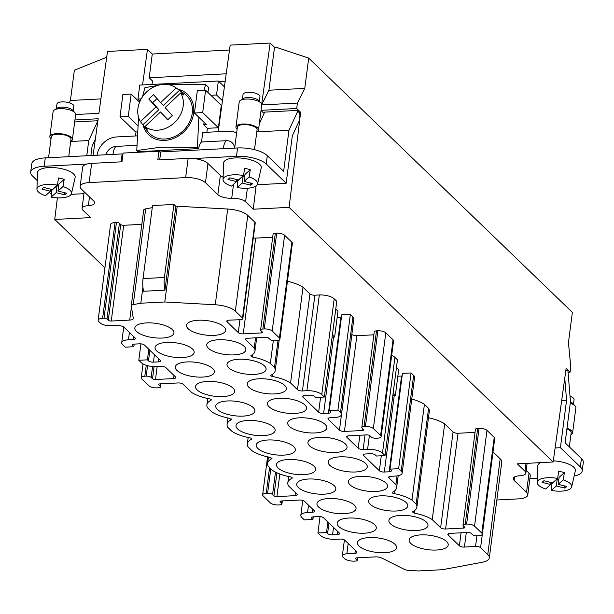 <?xml version="1.0" encoding="UTF-8"?>
<svg xmlns="http://www.w3.org/2000/svg" width="614" height="614" viewBox="0 0 614 614"><rect width="100%" height="100%" fill="white"/><g stroke="black" fill="none" stroke-linecap="round" stroke-linejoin="round"><path stroke-width="0.92" d="M36.94 189.12A17.422 6.416 7.4 0 1 45.728 184.561A17.422 6.416 7.4 0 1 57.394 185.144L52.343 189.611L43.732 187.439L41.882 189.074L50.494 191.246L45.444 195.72A17.422 6.416 7.4 0 1 36.94 189.12L37.523 172.657A18.973 6.984 7.4 0 1 47.094 167.691A18.973 6.984 7.4 0 1 66.504 170.07A18.973 6.984 7.4 0 1 75.123 177.538L71.477 193.602A17.422 6.416 7.4 0 1 62.743 197.716A17.422 6.416 7.4 0 1 51.077 197.14L51.753 190.355A18.09 6.662 7.4 0 1 50.64 190.14M83.972 193.679L71.178 194.339M122.892 154.659L122.132 153.922L45.275 157.89L44.193 166.279L86.858 164.076A15.158 5.58 -172.6 0 0 82.644 167.238L80.15 186.456A15.158 5.58 -172.6 0 0 81.401 189.12L93.781 201.062A10.615 3.907 7.4 0 1 94.656 202.927A10.615 3.907 7.4 0 1 88.362 205.644A10.615 3.907 -172.6 0 0 82.069 208.353A10.615 3.907 -172.6 0 0 82.936 210.218L90.596 217.602L54.753 219.451L57.378 197.846M44.193 166.279A22.741 8.373 -172.6 0 0 30.7 172.089A22.741 8.373 -172.6 0 0 32.573 176.08L37.239 180.585M49.35 192.259L51.369 194.208M227.257 320.569L227.096 321.797A3.791 1.397 7.4 0 1 226.789 321.13A3.791 1.397 7.4 0 1 229.114 320.163L240.481 319.687A3.791 1.397 -172.6 0 0 242.806 318.712L255.24 222.966A3.791 1.397 -172.6 0 0 254.925 222.299L247.764 215.391A18.95 6.977 7.4 0 0 227.702 209.021L177.231 206.235L164.798 301.988L140.821 303.216L142.924 287.007M242.806 318.712A3.791 1.397 -172.6 0 0 242.492 318.052L235.331 311.137A18.95 6.977 -172.6 0 0 215.261 304.767L164.798 301.988M227.096 321.797L238.286 332.588A3.791 1.397 -172.6 0 0 243.244 333.862L261.142 332.942A2.272 0.837 -172.6 0 0 262.493 332.358A2.272 0.837 -172.6 0 0 262.301 331.959L260.942 330.654A3.791 1.397 -172.6 0 1 260.628 329.987A3.791 1.397 -172.6 0 1 262.876 329.02L264.258 328.943A6.063 2.233 -172.6 0 1 272.186 330.992L279.439 337.984A6.063 2.233 -172.6 0 1 279.938 339.043A6.063 2.233 -172.6 0 1 276.338 340.593L274.957 340.67A3.791 1.397 -172.6 0 1 270.007 339.388L268.648 338.076A2.272 0.837 7.4 0 0 265.67 337.309L247.772 338.237A3.791 1.397 7.4 0 0 245.523 339.204A3.791 1.397 7.4 0 0 245.838 339.872L254.25 347.977A28.804 10.607 -172.6 0 1 254.979 351.024A28.804 10.607 -172.6 0 1 250.896 355.583L252.377 357.01A28.804 10.607 -172.6 0 1 270.352 363.503L274.504 367.51L278.027 340.371M140.821 303.216L133.23 304.628A5.303 1.949 -172.6 0 0 131.258 305.849A5.303 1.949 -172.6 0 0 131.266 306.071L133.315 318.29A6.063 2.233 7.4 0 1 133.322 318.543A6.063 2.233 7.4 0 1 129.723 320.086L111.257 321.045A2.272 0.837 7.4 0 1 108.287 320.278L120.72 224.532L119.415 223.266A2.272 0.837 -172.6 0 0 116.437 222.498L115.064 222.575A7.583 2.794 7.4 0 0 110.566 224.509L98.125 320.255A7.583 2.794 7.4 0 1 102.622 318.321L104.004 318.252A2.272 0.837 -172.6 0 1 106.974 319.019L108.287 320.278M57.394 185.144L58.537 177.945A18.09 6.662 7.4 0 1 64.178 179.365L63.035 186.564A17.422 6.416 7.4 0 1 71.477 193.602M51.753 190.355L57.041 185.681L58.622 186.08M64.178 179.365L58.89 184.039L57.977 191.031L66.588 193.203L64.739 194.838L64.455 192.666M64.739 194.838L56.127 192.666L57.041 185.681M63.035 186.564L57.977 191.031M56.127 192.666L51.077 197.14M50.755 189.212L50.494 191.246M253.298 237.933A3.791 1.397 -172.6 0 0 255.677 238.117L243.244 333.862M272.677 237.242L255.677 238.117M279.938 339.043L292.371 243.297A6.063 2.233 -172.6 0 0 291.873 242.231L284.62 235.246A6.063 2.233 -172.6 0 0 276.691 233.197L275.318 233.266A3.791 1.397 -172.6 0 0 273.069 234.241L260.628 329.987M303.001 287.252L309.916 293.929L297.483 389.675L290.568 382.998L303.001 287.252A28.804 10.607 -172.6 0 0 287.444 281.266M309.916 293.929A3.791 1.397 -172.6 0 0 314.875 295.204L302.441 390.949L306.9 390.719A11.367 4.183 -172.6 0 1 321.767 394.556L324.33 397.035L336.771 301.282L334.2 298.811A11.367 4.183 -172.6 0 0 319.334 294.973L314.875 295.204M335.758 309.065L337.969 311.198L334.607 337.055L332.105 337.186M337.124 317.684L340.862 317.492A3.791 1.397 7.4 0 0 341.407 317.446M350.364 314.391L337.923 410.137L329.311 410.582L341.745 314.836L350.364 314.391L352.927 316.87L340.494 412.616A11.367 4.183 -172.6 0 1 341.43 414.611A11.367 4.183 -172.6 0 1 334.684 417.52L330.225 417.75A3.791 1.397 -172.6 0 0 327.976 418.717A3.791 1.397 -172.6 0 0 328.29 419.385L339.465 430.161A3.791 1.397 -172.6 0 0 344.423 431.435L362.321 430.514L362.559 428.649M341.43 414.611L353.864 318.866A11.367 4.183 -172.6 0 0 352.927 316.87M373.857 334.814L356.857 335.689A3.791 1.397 -172.6 0 1 351.899 334.415L351.853 334.361M376.497 330.839L364.056 426.584L365.437 426.515L377.871 330.769L376.497 330.839A3.791 1.397 -172.6 0 0 374.248 331.806L361.807 427.559A3.791 1.397 -172.6 0 0 362.122 428.219L363.48 429.531A2.272 0.837 7.4 0 1 363.672 429.93A2.272 0.837 7.4 0 1 362.321 430.514M377.871 330.769A6.063 2.233 7.4 0 1 385.799 332.811L393.052 339.803A6.063 2.233 7.4 0 1 393.551 340.87L381.117 436.615A6.063 2.233 7.4 0 1 377.518 438.166L376.136 438.235A3.791 1.397 7.4 0 1 371.186 436.961L369.828 435.648A2.272 0.837 -172.6 0 0 366.85 434.881L348.952 435.81A3.791 1.397 -172.6 0 0 346.703 436.777A3.791 1.397 -172.6 0 0 347.017 437.437L358.192 448.22A3.791 1.397 -172.6 0 0 363.15 449.494L367.602 449.264A11.367 4.183 7.4 0 1 382.476 453.101L394.909 357.356A11.367 4.183 7.4 0 0 391.663 355.399M363.81 454.375L363.649 455.603A3.791 1.397 -172.6 0 1 363.342 454.943A3.791 1.397 -172.6 0 1 365.583 453.969L370.411 453.723A3.791 1.397 -172.6 0 1 375.369 455.005L376.428 456.018L385.039 455.573L397.473 359.827L394.909 357.356M392.814 395.731L395.316 395.6L398.678 369.743L396.467 367.609M402.116 375.983A3.791 1.397 -172.6 0 1 401.571 376.037L397.834 376.228M401.203 471.161L413.636 375.407L411.065 372.936L402.454 373.381L390.013 469.127L398.632 468.682L401.203 471.161A11.367 4.183 7.4 0 1 402.139 473.156A11.367 4.183 7.4 0 1 395.393 476.057L390.934 476.287A3.791 1.397 -172.6 0 0 388.685 477.262A3.791 1.397 -172.6 0 0 389 477.922L395.915 484.599L397.043 475.911M413.636 375.407A11.367 4.183 7.4 0 1 414.573 377.41L402.139 473.156M411.756 399.062A28.804 10.607 7.4 0 1 424.412 404.342L428.572 408.348A28.804 10.607 7.4 0 1 429.301 411.395L416.868 507.141A28.804 10.607 7.4 0 1 412.785 511.692L412.462 512.053M428.48 417.735A28.804 10.607 7.4 0 1 444.674 423.875L432.233 519.621L440.645 527.733L453.078 431.98L444.674 423.875M463.739 526.213L463.501 528.086L445.603 529.007L458.036 433.261A3.791 1.397 7.4 0 1 453.078 431.98M458.036 433.261L475.036 432.386M463.501 528.086A2.272 0.837 -172.6 0 0 464.844 527.503A2.272 0.837 -172.6 0 0 464.66 527.104L463.301 525.791A3.791 1.397 7.4 0 1 462.987 525.124L475.428 429.378A3.791 1.397 7.4 0 1 477.677 428.411L479.05 428.342A6.063 2.233 7.4 0 1 486.979 430.383L494.232 437.375A6.063 2.233 7.4 0 1 494.731 438.442L482.297 534.188A6.063 2.233 7.4 0 1 478.697 535.738L477.316 535.807A3.791 1.397 7.4 0 1 472.366 534.533L470.999 533.221A2.272 0.837 7.4 0 0 468.029 532.453L450.131 533.374A3.791 1.397 -172.6 0 0 447.882 534.341A3.791 1.397 -172.6 0 0 448.197 535.009L459.387 545.8A3.791 1.397 -172.6 0 0 464.422 547.074L475.558 546.383A3.791 1.397 -172.6 0 1 480.593 547.657L487.762 554.565A18.95 6.977 7.4 0 1 489.32 557.896A18.95 6.977 7.4 0 1 482.282 562.263L442.418 569.708L418.464 570.951L408.847 570.421A5.303 1.949 7.4 0 1 404.242 569.324L382.046 558.149A6.063 2.233 7.4 0 0 375.269 556.883L356.803 557.834A2.272 0.837 7.4 0 0 355.46 558.418A2.272 0.837 7.4 0 0 355.644 558.817L356.949 560.075A2.272 0.837 -172.6 0 1 357.141 560.475A2.272 0.837 -172.6 0 1 355.79 561.058L354.408 561.127A7.583 2.794 -172.6 0 1 344.5 558.571L342.973 557.098A7.583 2.794 7.4 0 1 342.351 555.77A7.583 2.794 7.4 0 1 346.849 553.836L354.907 553.414L355.306 550.305M487.762 554.565L500.195 458.819L493.027 451.912A3.791 1.397 -172.6 0 0 492.988 451.873M500.195 458.819A18.95 6.977 7.4 0 1 501.753 462.15L489.32 557.896M111.257 321.045L123.69 225.292A2.272 0.837 7.4 0 1 120.72 224.532M123.69 225.292L141.842 224.356M143.699 210.326A5.303 1.949 7.4 0 1 143.691 210.103A5.303 1.949 7.4 0 1 145.664 208.883L133.23 304.628M152.257 207.655L145.664 208.883M143.047 278.579L164.414 277.482A16.678 6.892 -93 0 0 164.936 290.184L143.561 291.259A16.678 6.892 -93 0 1 143.047 278.579L152.533 205.552L173.9 204.447L175.834 206.312L177.231 206.235M160.615 152.825L158.942 151.213L123.099 153.063L121.963 161.804L91.639 163.37L89.145 182.588L185.643 177.607A15.158 5.58 -172.6 0 1 205.467 182.719L217.847 194.661A10.615 3.907 -172.6 0 0 231.724 198.238A10.615 3.907 7.4 0 1 245.6 201.814L253.26 209.205L289.102 207.348L553.16 461.997L566.131 368.331L570.091 372.153L568.057 372.261M89.145 182.588A15.158 5.58 -172.6 0 0 80.15 186.456M104.933 267.842L54.753 219.451M496.841 499.996L518.776 498.86A15.158 5.58 7.4 0 0 527.771 494.984L530.266 475.766A15.158 5.58 7.4 0 0 529.015 473.102L526.206 470.393M527.119 463.34L525.853 473.095A10.615 3.907 -172.6 0 1 519.559 475.804A10.615 3.907 7.4 0 0 513.266 478.513A10.615 3.907 7.4 0 0 514.133 480.378L526.52 492.321A15.158 5.58 7.4 0 1 527.771 494.984M525.853 473.095A10.615 3.907 -172.6 0 0 524.978 471.23L517.318 463.846L553.16 461.997M164.936 290.184L175.834 206.312M164.414 277.482L173.9 204.447M298.35 487.516A19.709 7.253 -172.6 0 0 320.155 494.186A19.709 7.253 -172.6 0 0 335.835 488.874A19.709 7.253 -172.6 0 0 334.193 485.666A19.709 7.253 -172.6 0 0 334.185 485.666A19.709 7.253 -172.6 0 0 313.048 479.02A19.709 7.253 -172.6 0 0 296.769 483.801A19.709 7.253 -172.6 0 0 298.35 487.516M318.582 507.034A19.709 7.253 -172.6 0 0 340.394 513.703A19.709 7.253 -172.6 0 0 356.066 508.392A19.709 7.253 -172.6 0 0 354.424 505.176A19.709 7.253 -172.6 0 0 333.287 498.537A19.709 7.253 -172.6 0 0 317.008 503.319A19.709 7.253 -172.6 0 0 318.582 507.034M350.041 484.845A19.709 7.253 -172.6 0 0 371.846 491.515A19.709 7.253 -172.6 0 0 387.526 486.211A19.709 7.253 -172.6 0 0 385.884 482.995A19.709 7.253 -172.6 0 0 364.739 476.349A19.709 7.253 -172.6 0 0 348.46 481.138A19.709 7.253 -172.6 0 0 350.041 484.845M237.641 428.971A19.709 7.253 -172.6 0 0 259.446 435.641A19.709 7.253 -172.6 0 0 275.126 430.337A19.709 7.253 -172.6 0 0 273.483 427.121A19.709 7.253 -172.6 0 0 252.339 420.483A19.709 7.253 -172.6 0 0 236.06 425.264A19.709 7.253 -172.6 0 0 237.641 428.971M329.81 465.335A19.709 7.253 -172.6 0 0 351.615 472.005A19.709 7.253 -172.6 0 0 367.287 466.694A19.709 7.253 -172.6 0 0 365.645 463.486A19.709 7.253 -172.6 0 0 344.508 456.839A19.709 7.253 -172.6 0 0 328.229 461.621A19.709 7.253 -172.6 0 0 329.81 465.335M278.111 467.998A19.709 7.253 -172.6 0 0 299.916 474.676A19.709 7.253 -172.6 0 0 315.596 469.365A19.709 7.253 -172.6 0 0 313.954 466.149A19.709 7.253 -172.6 0 0 292.809 459.51A19.709 7.253 -172.6 0 0 276.53 464.291A19.709 7.253 -172.6 0 0 278.111 467.998M309.571 445.818A19.709 7.253 -172.6 0 0 331.376 452.487A19.709 7.253 -172.6 0 0 347.056 447.176A19.709 7.253 -172.6 0 0 345.413 443.968A19.709 7.253 -172.6 0 0 324.269 437.321A19.709 7.253 -172.6 0 0 307.99 442.103A19.709 7.253 -172.6 0 0 309.571 445.818M228.631 367.763A19.709 7.253 -172.6 0 0 250.435 374.433A19.709 7.253 -172.6 0 0 266.108 369.121A19.709 7.253 -172.6 0 0 264.473 365.913A19.709 7.253 -172.6 0 0 243.328 359.267A19.709 7.253 -172.6 0 0 227.05 364.048A19.709 7.253 -172.6 0 0 228.631 367.763M269.101 406.79A19.709 7.253 -172.6 0 0 290.906 413.46A19.709 7.253 -172.6 0 0 306.586 408.149A19.709 7.253 -172.6 0 0 304.943 404.941A19.709 7.253 -172.6 0 0 283.798 398.294A19.709 7.253 -172.6 0 0 267.52 403.076A19.709 7.253 -172.6 0 0 269.101 406.79M217.402 409.461A19.709 7.253 -172.6 0 0 239.214 416.131A19.709 7.253 -172.6 0 0 254.887 410.82A19.709 7.253 -172.6 0 0 253.244 407.612A19.709 7.253 -172.6 0 0 232.107 400.965A19.709 7.253 -172.6 0 0 215.829 405.747A19.709 7.253 -172.6 0 0 217.402 409.461M197.171 389.944A19.709 7.253 -172.6 0 0 218.975 396.613A19.709 7.253 -172.6 0 0 234.655 391.31A19.709 7.253 -172.6 0 0 233.013 388.094A19.709 7.253 -172.6 0 0 211.868 381.447A19.709 7.253 -172.6 0 0 195.59 386.237A19.709 7.253 -172.6 0 0 197.171 389.944M176.932 370.434A19.709 7.253 -172.6 0 0 198.736 377.103A19.709 7.253 -172.6 0 0 214.416 371.792A19.709 7.253 -172.6 0 0 212.774 368.584A19.709 7.253 -172.6 0 0 191.629 361.938A19.709 7.253 -172.6 0 0 175.351 366.719A19.709 7.253 -172.6 0 0 176.932 370.434M248.862 387.273A19.709 7.253 -172.6 0 0 270.667 393.95A19.709 7.253 -172.6 0 0 286.347 388.639A19.709 7.253 -172.6 0 0 284.704 385.423A19.709 7.253 -172.6 0 0 263.559 378.784A19.709 7.253 -172.6 0 0 247.281 383.566A19.709 7.253 -172.6 0 0 248.862 387.273M359.052 546.061A19.709 7.253 -172.6 0 0 380.864 552.73A19.709 7.253 -172.6 0 0 396.537 547.419A19.709 7.253 -172.6 0 0 394.894 544.211A19.709 7.253 -172.6 0 0 373.749 537.565A19.709 7.253 -172.6 0 0 357.478 542.346A19.709 7.253 -172.6 0 0 359.052 546.061M338.821 526.543A19.709 7.253 -172.6 0 0 360.625 533.213A19.709 7.253 -172.6 0 0 376.305 527.91A19.709 7.253 -172.6 0 0 374.663 524.694A19.709 7.253 -172.6 0 0 353.518 518.047A19.709 7.253 -172.6 0 0 337.239 522.829A19.709 7.253 -172.6 0 0 338.821 526.543M390.512 523.872A19.709 7.253 -172.6 0 0 412.324 530.55A19.709 7.253 -172.6 0 0 427.996 525.239A19.709 7.253 -172.6 0 0 426.354 522.023A19.709 7.253 -172.6 0 0 405.209 515.384A19.709 7.253 -172.6 0 0 388.938 520.165A19.709 7.253 -172.6 0 0 390.512 523.872M410.751 543.39A19.709 7.253 -172.6 0 0 432.555 550.06A19.709 7.253 -172.6 0 0 448.235 544.748A19.709 7.253 -172.6 0 0 446.593 541.54A19.709 7.253 -172.6 0 0 446.585 541.54A19.709 7.253 -172.6 0 0 425.448 534.894A19.709 7.253 -172.6 0 0 409.17 539.675A19.709 7.253 -172.6 0 0 410.751 543.39M257.88 448.489A19.709 7.253 -172.6 0 0 279.685 455.158A19.709 7.253 -172.6 0 0 295.357 449.847A19.709 7.253 -172.6 0 0 293.715 446.639A19.709 7.253 -172.6 0 0 272.578 439.992A19.709 7.253 -172.6 0 0 256.299 444.774A19.709 7.253 -172.6 0 0 257.88 448.489M208.392 348.245A19.709 7.253 -172.6 0 0 230.196 354.915A19.709 7.253 -172.6 0 0 245.876 349.612A19.709 7.253 -172.6 0 0 244.234 346.396A19.709 7.253 -172.6 0 0 223.089 339.749A19.709 7.253 -172.6 0 0 206.811 344.538A19.709 7.253 -172.6 0 0 208.392 348.245M156.7 350.916A19.709 7.253 -172.6 0 0 178.505 357.586A19.709 7.253 -172.6 0 0 194.177 352.275A19.709 7.253 -172.6 0 0 192.543 349.067A19.709 7.253 -172.6 0 0 171.398 342.42A19.709 7.253 -172.6 0 0 155.119 347.202A19.709 7.253 -172.6 0 0 156.7 350.916M188.153 328.736A19.709 7.253 7.4 0 1 186.572 325.021A19.709 7.253 7.4 0 1 204.999 320.393A19.709 7.253 7.4 0 1 223.995 326.878A19.709 7.253 7.4 0 1 225.637 330.094A19.709 7.253 7.4 0 1 209.965 335.405A19.709 7.253 7.4 0 1 188.153 328.736M172.296 329.549A19.709 7.253 7.4 0 1 173.946 332.765A19.709 7.253 7.4 0 1 155.457 337.892A19.709 7.253 7.4 0 1 136.462 331.406A19.709 7.253 7.4 0 1 134.88 327.692A19.709 7.253 7.4 0 1 151.159 322.91A19.709 7.253 7.4 0 1 172.296 329.549M289.332 426.308A19.709 7.253 -172.6 0 0 311.144 432.977A19.709 7.253 -172.6 0 0 326.817 427.666A19.709 7.253 -172.6 0 0 325.174 424.451A19.709 7.253 -172.6 0 0 304.037 417.812A19.709 7.253 -172.6 0 0 287.759 422.593A19.709 7.253 -172.6 0 0 289.332 426.308M370.28 504.363A19.709 7.253 -172.6 0 0 392.085 511.032A19.709 7.253 -172.6 0 0 407.765 505.721A19.709 7.253 -172.6 0 0 406.123 502.513A19.709 7.253 -172.6 0 0 384.978 495.866A19.709 7.253 -172.6 0 0 368.699 500.648A19.709 7.253 -172.6 0 0 370.28 504.363M129.408 332.466L128.456 339.795L133.131 339.55A3.791 1.397 -172.6 0 0 135.379 338.583A3.791 1.397 -172.6 0 0 135.065 337.915L123.199 326.479L118.249 325.197L110.19 325.612A7.583 2.794 7.4 0 1 100.274 323.056L98.754 321.59A7.583 2.794 7.4 0 1 98.125 320.255M128.456 339.795A11.367 4.183 -172.6 0 0 121.718 342.696A11.367 4.183 -172.6 0 0 122.654 344.692L125.218 347.171L133.837 346.726L132.778 345.705A3.791 1.397 7.4 0 1 132.463 345.037A3.791 1.397 7.4 0 1 134.712 344.07L139.539 343.825A3.791 1.397 7.4 0 1 144.497 345.099L160.2 360.249A3.791 1.397 7.4 0 1 160.507 360.917A3.791 1.397 7.4 0 1 158.266 361.884L158.665 358.768M152.571 366.52L151.159 377.441L152.518 378.746A2.272 0.837 -172.6 0 0 155.488 379.513L173.601 378.577A3.791 1.397 7.4 0 0 175.85 377.61A3.791 1.397 7.4 0 0 175.535 376.942L165.872 367.625A3.791 1.397 7.4 0 0 160.914 366.351L156.248 366.589A11.367 4.183 -172.6 0 1 141.373 362.751L138.81 360.28L147.421 359.835L148.481 360.855A3.791 1.397 7.4 0 0 153.439 362.13L158.266 361.884M151.159 377.441A3.791 1.397 -172.6 0 0 146.201 376.159L144.82 376.228A6.063 2.233 -172.6 0 0 141.228 377.779A6.063 2.233 -172.6 0 0 141.727 378.846L148.972 385.838A6.063 2.233 -172.6 0 0 156.9 387.879L158.282 387.81A3.791 1.397 -172.6 0 0 160.53 386.843A3.791 1.397 -172.6 0 0 160.216 386.175L158.857 384.863A2.272 0.837 -172.6 0 1 158.673 384.464A2.272 0.837 -172.6 0 1 160.024 383.88L178.129 382.952A3.791 1.397 7.4 0 1 183.087 384.226L191.545 392.384A28.804 10.607 -172.6 0 0 209.474 398.839A2.272 0.837 -172.6 0 1 211.277 399.914A2.272 0.837 -172.6 0 1 210.955 400.267A28.804 10.607 -172.6 0 0 206.887 404.818A28.804 10.607 -172.6 0 0 207.639 407.903L211.692 411.81A28.804 10.607 -172.6 0 0 229.713 418.349L231.194 419.776A28.804 10.607 -172.6 0 0 227.103 424.335A28.804 10.607 -172.6 0 0 227.832 427.375L231.977 431.366A28.804 10.607 -172.6 0 0 249.944 437.866A2.272 0.837 -172.6 0 1 251.748 438.933A2.272 0.837 -172.6 0 1 251.425 439.294A28.804 10.607 -172.6 0 0 247.335 443.845A28.804 10.607 -172.6 0 0 248.064 446.892L252.208 450.883A28.804 10.607 -172.6 0 0 270.191 457.384L271.672 458.811L271.994 458.451M231.516 419.416L231.194 419.776L231.294 418.986M271.772 458.021L271.672 458.811A28.804 10.607 -172.6 0 0 267.589 463.363A28.804 10.607 -172.6 0 0 268.349 466.448L272.401 470.355A28.804 10.607 -172.6 0 0 290.43 476.894A2.272 0.837 -172.6 0 1 292.233 477.961A2.272 0.837 -172.6 0 1 291.903 478.321A28.804 10.607 -172.6 0 0 287.82 482.873A28.804 10.607 -172.6 0 0 288.565 485.943L296.953 494.032A3.791 1.397 7.4 0 1 297.268 494.7A3.791 1.397 7.4 0 1 295.019 495.667L276.906 496.603A2.272 0.837 7.4 0 1 273.928 495.836L272.57 494.523L275.479 472.135M337.769 531.486L337.362 534.594A3.791 1.397 -172.6 0 0 339.611 533.627A3.791 1.397 -172.6 0 0 339.304 532.96L323.593 517.817A3.791 1.397 -172.6 0 0 318.643 516.535L313.815 516.788A3.791 1.397 -172.6 0 0 311.567 517.755A3.791 1.397 -172.6 0 0 311.881 518.423L312.933 519.444L304.321 519.889L301.75 517.41A11.367 4.183 -172.6 0 1 300.814 515.415A11.367 4.183 -172.6 0 1 307.56 512.506L312.234 512.268A3.791 1.397 7.4 0 0 314.483 511.301A3.791 1.397 7.4 0 0 314.168 510.633L304.506 501.316A3.791 1.397 7.4 0 0 299.548 500.034L281.435 500.97A2.272 0.837 7.4 0 0 280.084 501.554A2.272 0.837 7.4 0 0 280.276 501.953L281.634 503.257A3.791 1.397 7.4 0 1 281.949 503.925A3.791 1.397 7.4 0 1 279.7 504.892L278.319 504.969A6.063 2.233 7.4 0 1 270.39 502.92L263.137 495.928A6.063 2.233 7.4 0 1 262.638 494.869A6.063 2.233 7.4 0 1 266.238 493.318L267.612 493.242A3.791 1.397 7.4 0 1 272.57 494.523M337.362 534.594L332.542 534.848A3.791 1.397 -172.6 0 1 327.584 533.566L326.525 532.545L317.914 532.99L320.04 516.581M354.907 553.414L356.749 552.976L356.972 551.925L344.976 540.343A3.791 1.397 -172.6 0 0 340.018 539.061L335.351 539.307A11.367 4.183 -172.6 0 1 320.477 535.469L317.914 532.99M462.987 525.124A3.791 1.397 7.4 0 1 465.235 524.156L466.617 524.087A6.063 2.233 7.4 0 1 474.545 526.129L481.798 533.121A6.063 2.233 7.4 0 1 482.297 534.188M445.603 529.007A3.791 1.397 7.4 0 1 440.645 527.733M412.785 511.692L414.266 513.12A28.804 10.607 7.4 0 1 432.233 519.621M428.572 408.348L416.139 504.094A28.804 10.607 7.4 0 1 416.868 507.141M416.139 504.094L411.979 500.088A28.804 10.607 -172.6 0 0 394.034 493.602L394.365 491.062M395.915 484.599A28.804 10.607 -172.6 0 1 396.636 487.623A28.804 10.607 -172.6 0 1 392.553 492.175A2.272 0.837 -172.6 0 0 392.231 492.535A2.272 0.837 -172.6 0 0 394.034 493.602M363.649 455.603L379.36 470.754A3.791 1.397 -172.6 0 0 384.31 472.028L389.138 471.782A3.791 1.397 -172.6 0 0 391.387 470.815A3.791 1.397 -172.6 0 0 391.072 470.147L390.013 469.127M385.039 455.573L382.476 453.101M365.437 426.515A6.063 2.233 7.4 0 1 373.366 428.564L380.619 435.549A6.063 2.233 7.4 0 1 381.117 436.615M364.056 426.584A3.791 1.397 -172.6 0 0 361.807 427.559M337.923 410.137L340.494 412.616M329.311 410.582L330.363 411.603A3.791 1.397 7.4 0 1 330.677 412.27A3.791 1.397 7.4 0 1 328.429 413.237L340.862 317.492M324.33 397.035L315.719 397.481L314.66 396.46A3.791 1.397 7.4 0 0 309.702 395.178L304.882 395.431A3.791 1.397 7.4 0 0 302.633 396.398A3.791 1.397 7.4 0 0 302.94 397.066L318.651 412.209A3.791 1.397 7.4 0 0 323.609 413.491L328.429 413.237M297.483 389.675A3.791 1.397 -172.6 0 0 302.441 390.949M290.568 382.998A28.804 10.607 -172.6 0 0 272.624 376.52L272.954 373.98M274.504 367.51A28.804 10.607 -172.6 0 1 275.226 370.541A28.804 10.607 -172.6 0 1 271.142 375.093A2.272 0.837 -172.6 0 0 270.82 375.453A2.272 0.837 -172.6 0 0 272.624 376.52M218.193 131.695L230.181 45.114L270.16 43.049L274.512 47.247L268.932 90.227L304.774 88.378L297.429 103.075L296.685 108.494L300.645 112.316L289.102 207.348M570.091 372.153L570.759 366.658L568.441 342.65L572.371 312.388L308.704 58.115L275.893 47.178L274.512 47.247M51.023 138.764A11.367 4.183 7.4 0 1 49.857 136.561A11.367 4.183 7.4 0 1 50.563 135.364A11.367 4.183 7.4 0 1 63.411 134.151A11.367 4.183 7.4 0 1 72.414 139.485L75.652 114.503L98.923 113.329L107.488 51.446L147.467 49.381L142.548 84.924M229.498 50.033L152.28 54.024L147.467 49.381M91.639 163.37A15.158 5.58 -172.6 0 0 86.858 164.076M223.12 177.154A10.615 3.907 -172.6 0 1 220.342 175.443L207.962 163.501A15.158 5.58 -172.6 0 0 193.824 158.55A15.158 5.58 -172.6 0 0 188.137 158.381L157.806 159.947L158.942 151.213M256.084 185.965L253.26 209.205M261.027 110.52L264.081 113.467M308.704 58.115L304.774 88.378M574.136 476.08A22.741 8.373 -172.6 0 0 582.21 470.923L583.3 462.534A22.741 8.373 -172.6 0 0 581.427 458.535L565.118 442.809L570.46 401.671L567.919 370.541L565.809 370.656M555.102 447.974L560.405 447.698L566.568 400.267L564.765 378.201M561.672 400.52L566.568 400.267M100.919 98.908L70.426 100.481L69.267 102.799M70.426 100.481L74.355 70.219L106.69 57.24M93.098 155.419L98.179 118.748L74.946 119.945M136.032 131.987L135.479 135.97M152.049 84.44L152.472 80.948L149.194 77.786L152.28 54.024M225.177 81.225L218.899 81.547M226.205 73.803L149.194 77.786M261.05 110.336L296.685 108.494M261.748 104.917L297.429 103.075M261.694 104.196L270.16 43.049M261.764 104.58L268.932 90.227M224.402 86.858L218.338 81.017L139.769 85.07L137.95 99.046L140.061 101.087M222.483 100.734L216.527 94.993L218.338 81.017M137.95 99.046L141.182 98.885M95.362 139.071L92.1 146.14L90.88 155.534M137.705 125.54L128.257 116.43L131.166 94.065L122.892 94.495L119.991 116.86L135.694 132.002L137.275 131.926M205.606 90.22L202.697 112.585L194.431 113.014L197.332 90.649L205.606 90.22L221.309 105.37L218.407 127.735L207.378 128.303L206.864 132.286M159.701 159.855L160.73 151.927L237.58 147.959A22.741 8.373 -172.6 0 1 267.32 155.634L283.63 171.36L288.971 130.214L298.135 110.382L299.962 115.148L299.279 120.751L292.325 135.801L286.162 183.241L266.23 164.015A22.741 8.373 -172.6 0 0 236.49 156.347L193.824 158.55M257.281 184.73L286.162 183.241M86.774 155.749L88.746 140.552L70.702 141.489M256.798 131.88L288.971 130.214M234.441 148.12A10.169 8.466 -46 0 0 226.336 140.706L201.522 141.987L202.758 132.494L228.254 131.181A18.95 15.78 134 0 1 236.613 133.1M136.822 145.326L116.054 146.401A10.169 8.466 -46 0 0 105.9 154.759M97.112 155.212A18.95 15.78 -46 0 1 116.599 136.945L137.083 135.886M88.746 140.552L97.902 120.735L74.693 121.925M122.132 153.922L121.104 161.843M45.275 157.89A22.741 8.373 -172.6 0 0 31.79 163.7L30.7 172.089M48.567 157.721L51.292 136.745A9.931 3.653 7.4 0 1 51.906 135.694A9.931 3.653 7.4 0 1 63.127 134.643A9.931 3.653 7.4 0 1 70.978 139.301L68.722 156.677M72.414 139.485A11.367 4.183 7.4 0 1 71.708 140.69A11.367 4.183 7.4 0 1 70.717 141.327M75.652 114.503A11.367 4.183 -172.6 0 0 74.946 112.738A11.367 4.183 -172.6 0 0 64.923 108.885A11.367 4.183 -172.6 0 0 54.239 110.052A11.367 4.183 -172.6 0 0 53.809 110.374A11.367 4.183 -172.6 0 0 53.103 111.571L49.857 136.561M74.946 112.738L72.644 110.198A8.527 3.139 -172.6 0 0 65.122 107.304A8.527 3.139 -172.6 0 0 57.117 108.179L54.239 110.052M73.258 110.873L73.857 106.276A8.527 3.139 -172.6 0 0 73.834 105.838A8.527 3.139 -172.6 0 0 65.23 101.993A8.527 3.139 -172.6 0 0 56.948 104.081L56.35 108.678M203.994 90.304L205.583 84.502L208.607 87.418L207.954 92.484M198.844 117.274L197.416 147.398L198.644 148.588L137.989 151.719L136.761 150.53L160.983 147.168L197.416 147.398M201.522 141.987A13.646 5.641 87 0 0 198.644 148.588M204.078 122.316L203.756 124.811L207.378 128.303M202.697 112.585L218.407 127.735M194.431 113.014L206.511 124.665L203.756 124.811M216.527 94.993L210.855 95.285M221.616 107.005L221.094 107.028M138.557 117.274L136.761 150.53M157.069 85.592L144.927 87.633L142.479 96.789M178.029 89.26A28.044 23.355 134 0 1 188.513 95.339A28.044 23.355 134 0 1 188.905 125.755A28.044 23.355 134 0 1 159.494 140.122A28.044 23.355 134 0 1 147.698 133.775A28.044 23.355 134 0 1 143.162 125.325M175.704 87.633L184.269 93.612A26.532 22.096 134 0 1 187.408 96.383A26.532 22.096 134 0 1 182.918 130.974A26.532 22.096 134 0 1 148.803 132.731A26.532 22.096 134 0 1 147.759 131.473L143.737 126.131A25.466 21.214 134 0 1 142.832 124.811L140.445 121.603A24.875 20.715 134 0 1 146.424 92.123A24.875 20.715 134 0 1 175.704 87.633A24.875 20.715 134 0 1 176.164 87.971L160.638 102.592L163.401 105.439L179.48 90.296L176.164 87.971M179.48 90.296A25.466 21.214 134 0 1 181.805 92.445A25.466 21.214 134 0 1 183.716 94.986L180.662 92.952A24.875 20.715 134 0 1 174.437 122.67A24.875 20.715 134 0 1 144.942 126.584L160.469 111.963L167.637 119.907L172.304 115.516L165.135 107.573L180.662 92.952M144.942 126.584L147.061 129.5A25.466 21.214 134 0 1 144.743 127.351A25.466 21.214 134 0 1 143.737 126.131M142.832 124.811L158.911 109.668L152.633 102.707L157.015 98.578M160.469 111.963L167.921 119.646M158.911 109.668L155.971 106.982L140.445 121.603M160.638 102.592L153.469 94.64L148.803 99.031L155.971 106.982M152.633 102.707L148.803 99.031M167.031 84.44L205.583 84.502M223.036 179.511A17.422 6.416 7.4 0 1 231.831 174.952A17.422 6.416 7.4 0 1 243.497 175.535L238.439 180.002L229.836 177.83L227.986 179.465L236.59 181.637L231.539 186.103A17.422 6.416 7.4 0 1 223.036 179.511L223.619 163.04A18.973 6.984 7.4 0 1 233.19 158.082A18.973 6.984 7.4 0 1 252.607 160.461A18.973 6.984 7.4 0 1 261.219 167.929L257.573 183.993A17.422 6.416 7.4 0 1 248.839 188.107A17.422 6.416 7.4 0 1 237.173 187.531L237.848 180.746A18.09 6.662 7.4 0 1 236.735 180.531M243.497 175.535L244.641 168.336A18.09 6.662 7.4 0 1 250.274 169.756L249.131 176.955A17.422 6.416 7.4 0 1 257.573 183.993M237.848 180.746L243.136 176.072L244.725 176.471M250.274 169.756L244.986 174.43L244.08 181.422L252.692 183.594L250.842 185.228L250.558 183.056M250.842 185.228L242.231 183.056L243.136 176.072M249.131 176.955L244.08 181.422M242.231 183.056L237.173 187.531M236.858 179.603L236.59 181.637M234.663 148.112L237.388 127.136A9.931 3.653 7.4 0 1 238.002 126.085A9.931 3.653 7.4 0 1 249.223 125.033A9.931 3.653 7.4 0 1 257.082 129.692L254.488 149.67M237.127 129.155A11.367 4.183 7.4 0 1 235.96 126.952A11.367 4.183 7.4 0 1 236.666 125.747A11.367 4.183 7.4 0 1 249.514 124.542A11.367 4.183 7.4 0 1 258.509 129.876A11.367 4.183 7.4 0 1 257.803 131.081A11.367 4.183 7.4 0 1 256.821 131.718M258.509 129.876L261.756 104.894A11.367 4.183 -172.6 0 0 261.05 103.129A11.367 4.183 -172.6 0 0 251.019 99.276A11.367 4.183 -172.6 0 0 240.343 100.443A11.367 4.183 -172.6 0 0 239.913 100.765A11.367 4.183 -172.6 0 0 239.207 101.962L235.96 126.952M261.05 103.129L258.747 100.581A8.527 3.139 -172.6 0 0 251.226 97.695A8.527 3.139 -172.6 0 0 243.213 98.57L240.343 100.443M259.361 101.264L259.96 96.667A8.527 3.139 -172.6 0 0 259.929 96.229A8.527 3.139 -172.6 0 0 251.326 92.384A8.527 3.139 -172.6 0 0 243.044 94.472L242.446 99.069M298.135 110.382L264.703 112.109L259.3 123.821M298.911 112.408L300.645 112.316M128.257 116.43L119.991 116.86M131.166 94.065L139.593 102.193M537.288 478.352L529.882 478.736M550.965 482.512L550.704 484.546L545.646 489.013A17.422 6.416 7.4 0 1 537.15 482.412L537.726 465.949A18.973 6.984 7.4 0 1 540.573 462.641M553.321 460.861A18.973 6.984 7.4 0 1 575.326 470.831L571.688 486.902A17.422 6.416 7.4 0 1 562.954 491.016A17.422 6.416 7.4 0 1 551.288 490.432L551.955 483.655A18.09 6.662 7.4 0 1 550.842 483.433M582.21 470.923A22.741 8.373 -172.6 0 0 580.337 466.924L560.405 447.698M537.15 482.412A17.422 6.416 7.4 0 1 545.938 477.861A17.422 6.416 7.4 0 1 557.604 478.436L558.748 471.245A18.09 6.662 7.4 0 1 564.381 472.665L563.238 479.856A17.422 6.416 7.4 0 1 571.688 486.902M563.238 479.856L558.187 484.331L566.799 486.495L564.949 488.138L564.665 485.958M551.288 490.432L556.338 485.966L564.949 488.138M556.338 485.966L557.243 478.974L558.832 479.373M558.187 484.331L559.093 477.339L564.381 472.665M557.243 478.974L551.955 483.655M557.604 478.436L552.546 482.911L543.943 480.739L542.093 482.374L550.704 484.546M565.755 371.04L567.919 370.541M566.922 428.91A9.931 3.653 7.4 0 1 571.189 432.601L569.331 446.877M566.998 428.311A11.367 4.183 7.4 0 1 572.616 432.786A11.367 4.183 7.4 0 1 571.91 433.983A11.367 4.183 7.4 0 1 570.928 434.62M572.616 432.786L575.863 407.803A11.367 4.183 -172.6 0 0 575.157 406.038A11.367 4.183 -172.6 0 0 570.245 403.321M573.468 404.173L574.067 399.576A8.527 3.139 -172.6 0 0 574.044 399.138A8.527 3.139 -172.6 0 0 570.022 396.268M134.174 344.124L133.837 346.726M147.421 359.835L148.795 349.251M138.81 360.28L140.944 343.863M313.27 516.834L312.933 519.444M411.979 500.088L424.412 404.342M411.065 372.936L398.632 468.682M395.316 395.6L393.106 393.467M255.562 337.83L254.25 347.977M273.322 340.601L270.352 363.503M332.404 334.922L334.607 337.055M327.899 521.969L326.525 532.545M575.157 406.038L572.854 403.49A8.527 3.139 -172.6 0 0 570.429 401.924M227.702 209.021L215.261 304.767M239.959 319.71L238.286 332.588M254.925 222.299L242.492 318.052M129.723 320.086L131.419 307.023M247.764 215.391L235.331 311.137M89.49 196.925L88.362 205.644M188.137 158.381L185.643 177.607M207.962 163.501L205.467 182.719M220.342 175.443L217.847 194.661M231.724 198.238L233.527 184.346M245.6 201.814L247.373 188.222M525.998 463.393L524.978 471.23M226.336 140.706A13.646 5.641 87 0 0 223.258 148.703M116.054 146.401A13.646 5.641 87 0 0 112.976 154.398M237.58 147.959L236.49 156.347M267.32 155.634L266.23 164.015M581.427 458.535L580.337 466.924M514.133 480.378L514.586 476.94M526.52 492.321L529.015 473.102M119.415 223.266L106.974 319.019M102.622 318.321L115.064 222.575M116.437 222.498L104.004 318.252M133.537 336.441L133.131 339.55M132.778 345.705L132.939 344.477M153.439 362.13L154.406 354.662M148.481 360.855L149.854 350.272M173.601 378.577L174.008 375.469M157.176 366.543L155.488 379.513M154.091 366.604L152.518 378.746M147.56 365.675L146.201 376.159M146.239 365.292L144.82 376.228M160.515 383.857L160.216 386.175M158.957 384.126L158.857 384.863M291.903 478.321L292.011 477.531M251.425 439.294L251.525 438.503M210.955 400.267L211.062 399.484M295.019 495.667L295.418 492.551M276.906 496.603L279.838 474.016M273.928 495.836L276.922 472.818M267.612 493.242L270.789 468.804M266.238 493.318L269.577 467.63M281.634 503.257L281.933 500.947M280.276 501.953L280.368 501.208M312.234 512.268L312.633 509.152M307.56 512.506L308.512 505.176M312.035 517.195L311.881 518.423M333.509 527.38L332.542 534.848M346.849 553.836L348.199 543.444M355.644 558.817L355.736 558.08M357.241 557.811L356.949 560.075M493.027 451.912L480.593 547.657M461.076 532.814L459.387 545.8M466.31 532.545L464.422 547.074M476.932 535.822L475.558 546.383M448.358 533.781L448.197 535.009M474.545 526.129L486.979 430.383M481.798 533.121L494.232 437.375M465.235 524.156L477.677 428.411M466.617 524.087L479.05 428.342M414.596 510.579L414.266 513.12M389.161 476.694L389 477.922M401.571 376.037L389.138 471.782M394.234 395.654L384.31 472.028M381.302 455.772L379.36 470.754M367.602 449.264L369.413 435.364M365.031 434.973L363.15 449.494M347.179 436.209L347.017 437.437M359.881 435.242L358.192 448.22M373.366 428.564L385.799 332.811M380.619 435.549L393.052 339.803M328.452 418.149L328.29 419.385M351.899 334.415L339.465 430.161M323.609 413.491L333.525 337.109M302.94 397.066L303.101 395.83M318.651 412.209L320.592 397.227M334.2 298.811L321.767 394.556M319.334 294.973L306.9 390.719M245.838 339.872L245.999 338.636M252.707 354.462L252.377 357.01M291.873 242.231L279.439 337.984M284.62 235.246L272.186 330.992M275.318 233.266L262.876 329.02M276.691 233.197L264.258 328.943M261.38 331.076L261.142 332.942M356.857 335.689L344.423 431.435M328.958 522.99L327.584 533.566M143.691 210.103L131.258 305.849M84.21 191.837L82.069 208.353M268.418 457.023L267.589 463.363M227.924 417.988L227.103 424.335M206.887 404.818L207.709 398.486M247.335 443.845L248.163 437.506M287.82 482.873L288.641 476.533M396.636 487.623L398.187 475.72M256.698 337.777L254.979 351.024M275.226 370.541L279.201 339.941M357.486 557.796L357.141 560.475M342.351 555.77L344.408 539.936M300.814 515.415L302.763 500.425M281.949 503.925L282.333 500.924M262.638 494.869L267.581 456.839M160.922 383.834L160.53 386.843M143.024 363.933L141.228 377.779M123.752 327.009L121.718 342.696"/></g></svg>
